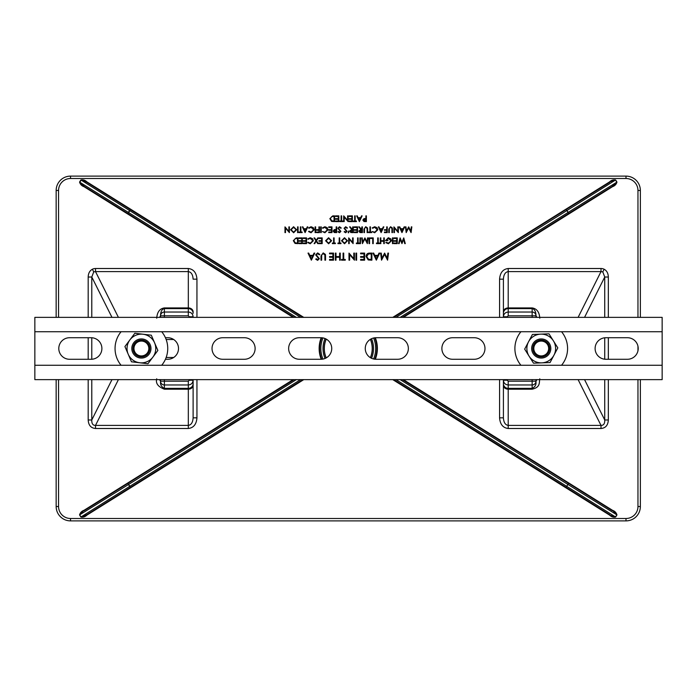 <?xml version="1.0" encoding="UTF-8"?>
<svg xmlns="http://www.w3.org/2000/svg" width="697" height="697" viewBox="0 0 697 697"><rect width="100%" height="100%" fill="white"/><g stroke="black" fill="none" stroke-linecap="round" stroke-linejoin="round"><path stroke-width="1.05" d="M370.377 357.674A23.942 23.942 0 0 0 370.377 339.326M326.24 339.108A23.942 23.942 0 0 0 326.24 357.892M92.396 269.234A8.93 7.667 -124.5 0 1 95.515 268.511L95.515 271.603L93.72 271.891L91.786 277.023L88.188 277.023C88.292 273.32 89.695 270.715 92.396 269.234L93.72 271.891M539.8 318.198C539.339 312.038 536.786 308.614 532.142 307.926L508.2 307.926L508.2 308.605A4.792 4.713 180 0 0 503.408 313.319L503.408 279.166L499.575 279.166C500.089 272.693 502.964 269.138 508.2 268.511L601.006 268.511A8.93 7.667 -55.5 0 1 604.133 269.234C606.826 270.715 608.228 273.32 608.333 277.023L604.735 277.023L602.8 271.891L601.006 271.603L508.2 271.603C505.29 272.057 503.696 274.574 503.408 279.166L503.408 316.769C503.696 313.894 505.29 312.308 508.2 312.029L508.2 308.605L532.142 308.605L532.142 312.029A3.834 3.773 0 0 1 535.976 315.802L535.976 317.37M156.72 318.198C157.182 312.038 159.735 308.614 164.379 307.926L188.321 307.926L188.321 271.603L95.515 271.603L118.412 317.37M91.786 379.63L91.786 419.977C91.621 423.628 92.867 425.44 95.515 425.397L188.321 425.397L188.321 389.196L164.379 389.196C158.045 386.783 155.492 383.315 156.72 378.802M193.113 379.63L193.113 383.638L193.113 379.63M188.321 381.198L188.321 384.971L164.379 384.971A3.834 3.773 180 0 1 160.545 381.198L160.545 381.904C160.232 384.831 161.512 386.983 164.379 388.36L188.321 388.36L188.321 389.196A4.792 3.868 0 0 0 193.113 385.328L193.113 383.638A4.792 4.713 180 0 1 188.321 388.36L188.321 384.971C191.231 384.692 192.825 383.106 193.113 380.231L189.279 380.231L188.321 381.198L160.545 381.198L160.545 379.63M193.113 385.328L193.113 417.834C192.825 422.426 191.231 424.943 188.321 425.397L188.321 428.489L95.515 428.489C90.959 428.115 88.51 425.283 88.188 419.977L88.188 379.63M189.279 317.37L189.279 316.769L193.113 316.769C192.825 313.894 191.231 312.308 188.321 312.029L188.321 308.605A4.792 4.713 0 0 1 193.113 313.319L193.113 311.803A4.792 3.868 180 0 0 188.321 307.926L188.321 308.605L164.379 308.605L164.379 312.029A3.834 3.773 180 0 0 160.545 315.802L160.545 317.37M193.113 313.319L193.113 311.803M193.113 279.166C192.825 274.574 191.231 272.057 188.321 271.603L188.321 268.511C193.557 269.138 196.432 272.693 196.946 279.166L193.113 279.166M159.317 317.37A3.834 3.102 -0 0 0 160.545 315.096C160.78 311.202 162.061 309.041 164.379 308.605L164.379 307.926M160.545 381.904A3.834 3.102 0 0 0 159.317 379.63M537.204 379.63A3.834 3.102 180 0 0 535.976 381.904L535.976 381.198L535.976 381.904C536.35 384.779 535.078 386.931 532.142 388.36L508.2 388.36L508.2 384.971C505.29 384.692 503.696 383.106 503.408 380.231L503.408 417.834C503.696 422.426 505.29 424.943 508.2 425.397L508.2 389.196L532.142 389.196C540.611 387.236 538.999 382.723 539.8 378.802M503.408 385.328L503.408 383.638A4.792 4.713 -0 0 0 508.2 388.36L508.2 389.196A4.792 3.868 180 0 1 503.408 385.328M507.242 379.63L507.242 380.231L503.408 380.231L503.408 383.638M503.408 313.319L503.408 316.769L507.242 316.769L508.2 315.802L532.142 315.802L532.142 317.37M578.109 379.63L601.006 425.397L601.006 428.489L508.2 428.489L508.2 425.397L601.006 425.397C603.654 425.44 604.9 423.628 604.735 419.977L584.548 379.63M507.242 380.231L508.2 381.198L508.2 384.971L532.142 384.971A3.834 3.773 -0 0 0 535.976 381.198L535.976 379.63M537.204 317.37A3.834 3.102 180 0 1 535.976 315.096C535.74 311.202 534.46 309.041 532.142 308.605L532.142 307.926M58.557 379.63L58.557 506.519L56.161 506.519A14.367 14.367 0 0 0 70.528 520.886L625.993 520.886L70.528 520.886A14.367 14.367 0 0 1 56.161 506.519L56.161 379.63M56.161 317.37L56.161 190.481A14.367 14.367 0 0 1 70.528 176.114L625.993 176.114A14.367 14.367 0 0 1 640.36 190.481L640.36 317.37M640.36 379.63L640.36 506.519A14.367 14.367 0 0 1 625.993 520.886L625.993 518.49A11.971 11.971 0 0 0 637.964 506.519L637.964 379.63M503.408 417.834L499.575 417.834L499.575 379.63M601.006 268.511L601.006 271.603L578.109 317.37M608.333 379.63L608.333 419.977L604.735 419.977L604.735 379.63M111.973 379.63L91.786 419.977L88.188 419.977M118.412 379.63L95.515 425.397L95.515 428.489M196.946 379.63L196.946 417.834L193.113 417.834M80.878 179.957L86.759 182.231L130.444 209.666L129.546 210.52L81.14 180.114L79.824 182.231L128.37 212.402L127.995 213.587L84.18 186.352L79.563 182.065L80.878 179.957C83.187 179.538 85.217 180.192 86.959 181.908L303.029 317.37M302.803 317.37L130.444 209.666L127.995 213.587L294.09 317.37M293.864 317.37L83.98 186.674C81.697 185.881 80.225 184.348 79.563 182.065M392.768 317.37L609.561 181.908L615.381 180.114L566.975 210.52L566.077 209.666L566.713 210.686L395.974 317.37M609.561 181.908C611.278 180.201 613.299 179.556 615.643 179.957L616.697 182.231L612.341 186.352L568.525 213.587L568.151 212.402L616.958 182.065C616.322 184.322 614.85 185.855 612.541 186.674L402.657 317.37M296.347 379.63L128.631 484.432L127.995 483.413L128.37 484.598L79.824 514.769L83.98 510.326L293.141 379.63M303.029 379.63L86.959 515.092C85.252 516.799 83.222 517.444 80.878 517.043L129.546 486.48L130.444 487.334L86.759 514.769L81.14 516.886L79.563 514.935C80.199 512.678 81.671 511.145 83.98 510.326M402.43 317.37L568.525 213.587L566.975 210.52L568.151 212.402L400.174 317.37M300.546 379.63L129.546 486.48L128.631 484.432L130.444 487.334L302.803 379.63M403.38 379.63L612.541 510.326L616.697 514.769L568.151 484.598L568.525 483.413L567.889 484.432L400.174 379.63M612.541 510.326C614.824 511.119 616.296 512.652 616.958 514.935L615.381 516.886L609.561 515.092L392.768 379.63M395.974 379.63L566.713 486.314L566.077 487.334L393.718 379.63M616.958 514.935L615.643 517.043C613.334 517.462 611.304 516.808 609.561 515.092M615.643 517.043L566.713 486.314L567.889 484.432L566.077 487.334L609.77 514.769L393.491 379.63M403.755 237.886L405.279 243.628L404.748 243.628L403.624 239.419L401.951 243.628L400.235 239.446L399.102 243.628L398.579 243.628L400.13 237.886L401.925 242.277L403.755 237.886M397.255 237.886L397.255 243.628L394.005 243.628L394.005 243.044L396.732 243.044L396.732 241.275L394.005 241.275L394.005 240.683L396.732 240.683L396.732 238.47L394.005 238.47L394.005 237.886L397.255 237.886M392.977 237.886L392.977 243.628L392.463 243.628L392.463 237.886L392.977 237.886M388.412 243.776L385.833 242.652L386.277 242.234L388.429 243.192L390.991 240.779L388.264 238.33L385.981 240.09L387.898 240.09L387.898 240.683L385.467 240.683L388.307 237.738L390.799 238.827L391.505 240.761L388.412 243.776M384.282 237.886L384.282 243.628L383.768 243.628L383.768 241.275L380.823 241.275L380.823 243.628L380.309 243.628L380.309 237.886L380.823 237.886L380.823 240.683L383.768 240.683L383.768 237.886L384.282 237.886M378.244 243.044L379.499 243.044L379.499 243.628L376.476 243.628L376.476 243.044L377.73 243.044L377.73 237.886L378.244 237.886L378.244 243.044M373.235 237.886L373.235 243.628L372.721 243.628L372.721 238.47L370.508 238.47L370.508 237.886L373.235 237.886M369.549 237.886L369.549 243.628L369.035 243.628L369.035 237.886L369.549 237.886M367.563 237.886L368.077 237.886L367.319 243.628L364.871 238.914L362.431 243.628L361.665 237.886L362.187 237.886L362.736 242.016L364.923 237.886L367.005 242.025L367.563 237.886M360.488 237.886L360.488 243.628L359.974 243.628L359.974 237.886L360.488 237.886M358.136 243.044L359.382 243.044L359.382 243.628L356.367 243.628L356.367 243.044L357.613 243.044L357.613 237.886L358.136 237.886L358.136 243.044M352.604 237.886L353.126 237.886L353.126 243.628L349.214 239.106L349.214 243.628L348.7 243.628L348.7 237.886L352.604 242.399L352.604 237.886M347.524 240.735L344.545 243.776L341.486 240.761L344.492 237.738L347.524 240.735M344.518 243.192L347.01 240.735L344.518 238.33L342 240.761L344.518 243.192M339.718 243.044L340.964 243.044L340.964 243.628L337.949 243.628L337.949 243.044L339.195 243.044L339.195 237.886L339.718 237.886L339.718 243.044M334.116 243.044L335.37 243.044L335.37 243.628L332.347 243.628L332.347 243.044L333.602 243.044L333.602 237.886L334.116 237.886L334.116 243.044M331.615 240.735L328.627 243.776L325.569 240.761L328.583 237.738L331.615 240.735M328.601 243.192L331.092 240.735L328.601 238.33L326.083 240.761L328.601 243.192M322.18 237.886L322.18 243.628L318.938 243.628L318.938 243.044L321.665 243.044L321.665 241.275L318.938 241.275L318.938 240.683L321.665 240.683L321.665 238.47L318.938 238.47L318.938 237.886L322.18 237.886M316.508 240.813L318.311 243.628L317.719 243.628L316.211 241.284L314.713 243.628L314.112 243.628L315.915 240.813L314.042 237.886L314.635 237.886L316.211 240.352L317.788 237.886L318.39 237.886L316.508 240.813M310.252 243.776L307.743 242.573L308.196 242.234L310.278 243.192L312.822 240.753L310.243 238.33L308.196 239.28L307.743 238.94L310.243 237.738L312.613 238.74L313.345 240.787L310.252 243.776M306.567 237.886L306.567 243.628L303.326 243.628L303.326 243.044L306.044 243.044L306.044 241.275L303.326 241.275L303.326 240.683L306.044 240.683L306.044 238.47L303.326 238.47L303.326 237.886L306.567 237.886M302.289 237.886L302.289 243.628L299.048 243.628L299.048 243.044L301.775 243.044L301.775 241.275L299.048 241.275L299.048 240.683L301.775 240.683L301.775 238.47L299.048 238.47L299.048 237.886L302.289 237.886M296.234 237.886L298.02 237.886L298.02 243.628L295.031 243.427L293.306 240.683L296.234 237.886M297.506 238.47L295.197 238.618L293.82 240.683L295.336 242.878L297.506 243.044L297.506 238.47M411.317 226.873L411.84 226.873L411.082 232.615L408.634 227.902L406.194 232.615L405.427 226.873L405.95 226.873L406.499 231.012L408.686 226.873L410.768 231.021L411.317 226.873M401.969 232.615L399.242 226.873L399.799 226.873L400.653 228.712L403.258 228.712L404.129 226.873L404.696 226.873L401.969 232.615M401.934 231.5L402.979 229.304L400.923 229.304L401.934 231.5M397.839 226.873L398.353 226.873L398.353 232.615L394.45 228.093L394.45 232.615L393.936 232.615L393.936 226.873L397.839 231.387L397.839 226.873M392.463 229.147L392.463 232.615L391.949 232.615L391.923 228.416L390.59 227.318L389.353 228.285L389.292 232.615L388.778 232.615L388.778 229.147L390.564 226.725L392.359 227.936L392.463 229.147M387.236 226.873L387.236 232.615L384.43 232.615L384.43 232.031L386.713 232.031L386.713 230.263L384.43 230.263L384.43 229.67L386.713 229.67L386.713 226.873L387.236 226.873M381.12 232.615L378.393 226.873L378.95 226.873L379.804 228.712L382.409 228.712L383.28 226.873L383.847 226.873L381.12 232.615M381.085 231.5L382.13 229.304L380.074 229.304L381.085 231.5M374.707 232.763L372.207 231.561L374.742 232.179L377.286 229.74L374.707 227.318L372.651 228.276L372.207 227.928L374.707 226.725L377.077 227.727L377.8 229.783L374.707 232.763M370.438 232.031L371.684 232.031L371.684 232.615L368.669 232.615L368.669 232.031L369.915 232.031L369.915 226.873L370.438 226.873L370.438 232.031M367.633 229.147L367.633 232.615L367.119 232.615L367.101 228.416L365.768 227.318L364.531 228.285L364.47 232.615L363.956 232.615L363.956 229.147L365.733 226.725L367.537 227.936L367.633 229.147M362.405 226.873L362.405 232.615L359.957 232.537L358.798 231.082L360.837 229.522L358.72 226.873L359.356 226.873L361.473 229.522L361.891 226.873L362.405 226.873M361.891 232.031L361.891 230.115L359.312 231.082L361.891 232.031M357.544 226.873L357.544 232.615L354.303 232.615L354.303 232.031L357.03 232.031L357.03 230.263L354.303 230.263L354.303 229.67L357.03 229.67L357.03 227.466L354.303 227.466L354.303 226.873L357.544 226.873M353.274 226.873L353.274 232.615L350.818 232.537L349.659 231.082L351.697 229.522L349.589 226.873L350.225 226.873L352.333 229.522L352.752 226.873L353.274 226.873M352.752 232.031L352.752 230.115L350.173 231.082L352.752 232.031M348.186 232.763L348.622 230.995L348.7 232.763L348.186 232.763M345.703 226.725L347.454 227.98L346.967 228.276L345.703 227.318L344.579 228.285L347.08 231.421L345.668 232.763L344.135 231.796L344.606 231.439L345.721 232.179L346.566 231.448L344.065 228.285L345.703 226.725M339.517 226.725L341.26 227.98L340.772 228.276L339.517 227.318L338.385 228.285L340.894 231.421L339.474 232.763L337.949 231.796L338.411 231.439L339.535 232.179L340.38 231.448L337.871 228.285L339.517 226.725M336.695 226.873L336.695 232.615L334.255 232.537L333.157 231.082L334.307 229.618L336.181 229.522L336.181 226.873L336.695 226.873M336.181 232.031L336.181 230.115L333.671 231.073L336.181 232.031M331.981 226.873L331.981 232.615L328.74 232.615L328.74 232.031L331.467 232.031L331.467 230.263L328.74 230.263L328.74 229.67L331.467 229.67L331.467 227.466L328.74 227.466L328.74 226.873L331.981 226.873M324.907 232.763L322.406 231.561L324.941 232.179L327.485 229.74L324.907 227.318L322.85 228.276L322.406 227.928L324.907 226.725L327.276 227.727L327.999 229.783L324.907 232.763M321.221 226.873L321.221 232.615L320.707 232.615L320.707 226.873L321.221 226.873M319.453 226.873L319.453 232.615L316.656 232.615L316.656 232.031L318.938 232.031L318.938 230.263L316.656 230.263L316.656 229.67L318.938 229.67L318.938 226.873L319.453 226.873M315.628 226.873L315.628 232.615L315.105 232.615L315.105 226.873L315.628 226.873M311.062 232.763L308.553 231.561L309.006 231.221L311.089 232.179L313.633 229.74L311.054 227.318L309.006 228.276L308.553 227.928L311.054 226.725L313.423 227.727L314.155 229.783L311.062 232.763M305.086 232.615L302.367 226.873L302.925 226.873L303.77 228.712L306.375 228.712L307.255 226.873L307.813 226.873L305.086 232.615M305.059 231.5L306.096 229.304L304.049 229.304L305.059 231.5M300.895 232.031L302.141 232.031L302.141 232.615L299.126 232.615L299.126 232.031L300.372 232.031L300.372 226.873L300.895 226.873L300.895 232.031M298.089 226.873L298.089 232.615L297.575 232.615L297.575 226.873L298.089 226.873M296.617 229.722L293.637 232.763L290.579 229.749L293.585 226.725L296.617 229.722M293.611 232.179L296.103 229.722L293.611 227.318L291.093 229.749L293.611 232.179M288.88 226.873L289.394 226.873L289.394 232.615L285.491 228.093L285.491 232.615L284.977 232.615L284.977 226.873L288.88 231.387L288.88 226.873M366.387 215.861L366.387 221.611L363.947 221.524L362.849 220.069L363.991 218.605L365.864 218.51L365.864 215.861L366.387 215.861M365.864 221.019L365.864 219.102L363.364 220.06L365.864 221.019M359.382 221.611L356.655 215.861L357.221 215.861L358.066 217.699L360.671 217.699L361.551 215.861L362.109 215.861L359.382 221.611M359.356 220.487L360.393 218.292L358.336 218.292L359.356 220.487M355.182 221.019L356.437 221.019L356.437 221.611L353.414 221.611L353.414 221.019L354.668 221.019L354.668 215.861L355.182 215.861L355.182 221.019M352.386 215.861L352.386 221.611L349.145 221.611L349.145 221.019L351.872 221.019L351.872 219.25L349.145 219.25L349.145 218.658L351.872 218.658L351.872 216.453L349.145 216.453L349.145 215.861L352.386 215.861M347.594 215.861L348.117 215.861L348.117 221.611L344.205 217.081L344.205 221.611L343.691 221.611L343.691 215.861L347.594 220.374L347.594 215.861M341.635 221.019L342.88 221.019L342.88 221.611L339.866 221.611L339.866 221.019L341.112 221.019L341.112 215.861L341.635 215.861L341.635 221.019M338.829 215.861L338.829 221.611L335.588 221.611L335.588 221.019L338.315 221.019L338.315 219.25L335.588 219.25L335.588 218.658L338.315 218.658L338.315 216.453L335.588 216.453L335.588 215.861L338.829 215.861M332.774 215.861L334.56 215.861L334.56 221.611L331.572 221.402L329.847 218.658L332.774 215.861M334.046 216.453L331.737 216.593L330.361 218.666L331.877 220.853L334.046 221.019L334.046 216.453M387.872 253.098L388.508 253.098L387.576 260.181L384.561 254.37L381.547 260.181L380.606 253.098L381.242 253.098L381.921 258.195L384.622 253.098L387.192 258.204L387.872 253.098M376.336 260.181L372.973 253.098L373.662 253.098L374.716 255.363L377.922 255.363L379.002 253.098L379.699 253.098L376.336 260.181M376.302 258.796L377.582 256.095L375.047 256.095L376.302 258.796M369.689 253.098L371.884 253.098L371.884 260.181L368.208 259.929L366.073 256.548C366.204 254.266 367.406 253.116 369.689 253.098M371.248 253.821L368.408 254.004L366.709 256.548L368.574 259.258L371.248 259.458L371.248 253.821M364.618 253.098L364.618 260.181L360.619 260.181L360.619 259.458L363.982 259.458L363.982 257.271L360.619 257.271L360.619 256.548L363.982 256.548L363.982 253.821L360.619 253.821L360.619 253.098L364.618 253.098M356.62 253.098L356.62 260.181L355.984 260.181L355.984 253.098L356.62 253.098M353.806 253.098L354.442 253.098L354.442 260.181L349.624 254.605L349.624 260.181L348.988 260.181L348.988 253.098L353.806 258.657L353.806 253.098M343.717 259.458L345.259 259.458L345.259 260.181L341.539 260.181L341.539 259.458L343.081 259.458L343.081 253.098L343.717 253.098L343.717 259.458M340.267 253.098L340.267 260.181L339.631 260.181L339.631 257.271L335.998 257.271L335.998 260.181L335.362 260.181L335.362 253.098L335.998 253.098L335.998 256.548L339.631 256.548L339.631 253.098L340.267 253.098M333.541 253.098L333.541 260.181L329.542 260.181L329.542 259.458L332.905 259.458L332.905 257.271L329.542 257.271L329.542 256.548L332.905 256.548L332.905 253.821L329.542 253.821L329.542 253.098L333.541 253.098M325.543 255.904L325.543 260.181L324.907 260.181L324.88 254.989L323.242 253.638L321.709 254.832L321.639 260.181L321.003 260.181L321.003 255.904L323.208 252.915L325.421 254.405L325.543 255.904M317.666 252.915L319.818 254.457L319.226 254.823L317.666 253.638L316.281 254.841L319.365 258.709L317.623 260.364L315.732 259.162L316.307 258.726L317.693 259.632L318.729 258.735L315.645 254.832L317.666 252.915M311.367 260.181L308.013 253.098L308.701 253.098L309.747 255.363L312.962 255.363L314.042 253.098L314.73 253.098L311.367 260.181M311.332 258.796L312.613 256.095L310.087 256.095L311.332 258.796M549.706 352.97A9.575 9.575 0 0 0 540.881 338.934A9.575 9.575 0 0 0 533.135 353.597A9.575 9.575 0 0 0 549.706 352.97M541.778 362.858A14.367 14.367 0 0 0 553.401 340.85A14.367 14.367 0 0 0 528.535 341.791A14.367 14.367 0 0 0 541.778 362.858L533.493 363.172L524.667 349.127L532.412 334.455L548.983 333.828L557.818 347.873L550.072 362.545L541.778 362.858M161.713 365.263A26.338 26.338 0 0 0 161.713 331.737M121.078 331.737A26.338 26.338 0 0 0 121.078 365.263M561.555 365.263A26.338 26.338 0 0 0 561.555 331.737M520.92 331.737A26.338 26.338 0 0 0 520.92 365.263M605.885 359.277A10.777 10.777 0 0 1 595.107 348.5A10.777 10.777 0 0 1 605.885 337.723L627.431 337.723A10.777 10.777 0 0 1 638.208 348.5A10.777 10.777 0 0 1 627.431 359.277L605.885 359.277M452.649 359.277A10.777 10.777 0 0 1 441.881 348.5A10.777 10.777 0 0 1 452.649 337.723L474.195 337.723A10.777 10.777 0 0 1 484.973 348.5A10.777 10.777 0 0 1 474.195 359.277L452.649 359.277M376.031 359.277A10.777 10.777 0 0 1 365.263 348.5A10.777 10.777 0 0 1 376.031 337.723L397.586 337.723A10.777 10.777 0 0 1 408.355 348.5A10.777 10.777 0 0 1 397.586 359.277L376.031 359.277M299.414 359.277A10.777 10.777 0 0 1 288.645 348.5A10.777 10.777 0 0 1 299.414 337.723L320.968 337.723A10.777 10.777 0 0 1 331.737 348.5A10.777 10.777 0 0 1 320.968 359.277L299.414 359.277M222.805 359.277A10.777 10.777 0 0 1 212.027 348.5A10.777 10.777 0 0 1 222.805 337.723L244.351 337.723A10.777 10.777 0 0 1 255.119 348.5A10.777 10.777 0 0 1 244.351 359.277L222.805 359.277M69.569 359.277A10.777 10.777 0 0 1 58.792 348.5A10.777 10.777 0 0 1 69.569 337.723L91.115 337.723A10.777 10.777 0 0 1 101.893 348.5A10.777 10.777 0 0 1 91.115 359.277L69.569 359.277M662.15 331.737L662.15 379.63L34.85 379.63L34.85 317.37L662.15 317.37L662.15 331.737L34.85 331.737M165.424 337.723L167.733 337.723A10.777 10.777 0 0 1 178.51 348.5A10.777 10.777 0 0 1 167.733 359.277L165.424 359.277M662.15 365.263L34.85 365.263M540.654 355.897A7.423 7.423 0 0 0 547.938 345.311A7.423 7.423 0 0 0 535.122 344.292A7.423 7.423 0 0 0 540.654 355.897M540.576 356.89A8.416 8.416 0 0 1 534.303 343.726A8.416 8.416 0 0 1 548.835 344.876A8.416 8.416 0 0 1 540.576 356.89M138.747 355.435A7.423 7.423 0 0 0 148.722 347.324A7.423 7.423 0 0 0 136.708 342.741A7.423 7.423 0 0 0 138.747 355.435M138.398 356.367A8.416 8.416 0 0 1 136.081 341.966A8.416 8.416 0 0 1 149.707 347.167A8.416 8.416 0 0 1 138.398 356.367M150.195 344.719A9.575 9.575 0 0 0 133.719 342.767A9.575 9.575 0 0 0 140.271 358.014A9.575 9.575 0 0 0 150.195 344.719M152.904 357.091A14.367 14.367 0 0 0 143.077 334.238A14.367 14.367 0 0 0 128.196 354.172A14.367 14.367 0 0 0 152.904 357.091L147.947 363.738L131.472 361.795L124.92 346.557L134.843 333.262L151.319 335.205L157.87 350.443L152.904 357.091M325.046 358.467A25.266 25.266 0 0 1 325.046 338.533M371.545 338.707A25.266 25.266 0 0 1 371.545 358.293M370.482 357.735A24.064 24.064 0 0 0 370.482 339.265M326.126 339.047A24.064 24.064 0 0 0 326.126 357.953M604.133 269.234L602.8 271.891M374.794 337.801A28.612 28.612 0 0 1 374.794 359.199M374.916 359.216A28.725 28.725 0 0 0 374.916 337.784M111.973 317.37L91.786 277.023L91.786 317.37M91.786 337.749L91.786 359.251M164.379 379.63L164.379 389.196M189.279 380.231L189.279 379.63M164.379 317.37L164.379 315.802L188.321 315.802L189.279 316.769M160.545 315.802L164.379 315.802L164.379 312.029L188.321 312.029L188.321 315.802M166.147 357.5L173.658 357.5M173.658 339.5L166.147 339.5M503.408 311.803A4.792 3.868 0 0 1 508.2 307.926L508.2 268.511M584.548 317.37L604.735 277.023L604.735 317.37M604.735 359.216L604.735 337.784M507.242 317.37L507.242 316.769M532.142 379.63L532.142 381.198L508.2 381.198M535.976 381.198L532.142 381.198L532.142 389.196M535.976 315.802L532.142 315.802L532.142 312.029L508.2 312.029L508.2 315.802M56.161 190.481A14.367 14.367 0 0 1 70.528 176.114L70.528 178.51A11.971 11.971 0 0 0 58.557 190.481L56.161 190.481M625.993 176.114A14.367 14.367 0 0 1 640.36 190.481L637.964 190.481A11.971 11.971 0 0 0 625.993 178.51L625.993 176.114M637.964 506.519L640.36 506.519A14.367 14.367 0 0 1 625.993 520.886M499.575 317.37L499.575 279.166M508.2 428.489C502.964 427.862 500.089 424.307 499.575 417.834M608.333 277.023L608.333 317.37M608.333 337.723L608.333 359.277M608.333 419.977C608.011 425.283 605.571 428.115 601.006 428.489M88.188 359.277L88.188 337.723M88.188 317.37L88.188 277.023M95.515 268.511L188.321 268.511M196.946 279.166L196.946 317.37M196.946 417.834C196.432 424.307 193.557 427.862 188.321 428.489M625.993 178.51L70.528 178.51M637.964 350.757L637.964 346.243M637.964 317.37L637.964 190.481M58.557 190.481L58.557 317.37M70.528 520.886L70.528 518.49L625.993 518.49M58.557 506.519A11.971 11.971 0 0 0 70.528 518.49M373.583 358.99A27.41 27.41 0 0 0 373.583 338.01M300.546 317.37L129.546 210.52L128.37 212.402L296.347 317.37M322.972 337.914A27.41 27.41 0 0 0 322.972 359.086M321.744 359.243A28.612 28.612 0 0 1 321.744 337.757M321.622 337.749A28.725 28.725 0 0 0 321.622 359.251M402.43 379.63L612.341 510.648L402.657 379.63M293.864 379.63L84.18 510.648L294.09 379.63M393.718 317.37L609.77 182.231L393.491 317.37M86.959 181.908L303.753 317.37M293.141 317.37L83.98 186.674M321.212 359.269A29.108 29.108 0 0 1 321.212 337.731M615.643 179.957L616.958 182.065M612.541 186.674L403.38 317.37M80.878 517.043L79.563 514.935M375.317 337.749A29.108 29.108 0 0 1 375.317 359.251M303.753 379.63L86.959 515.092"/></g></svg>
